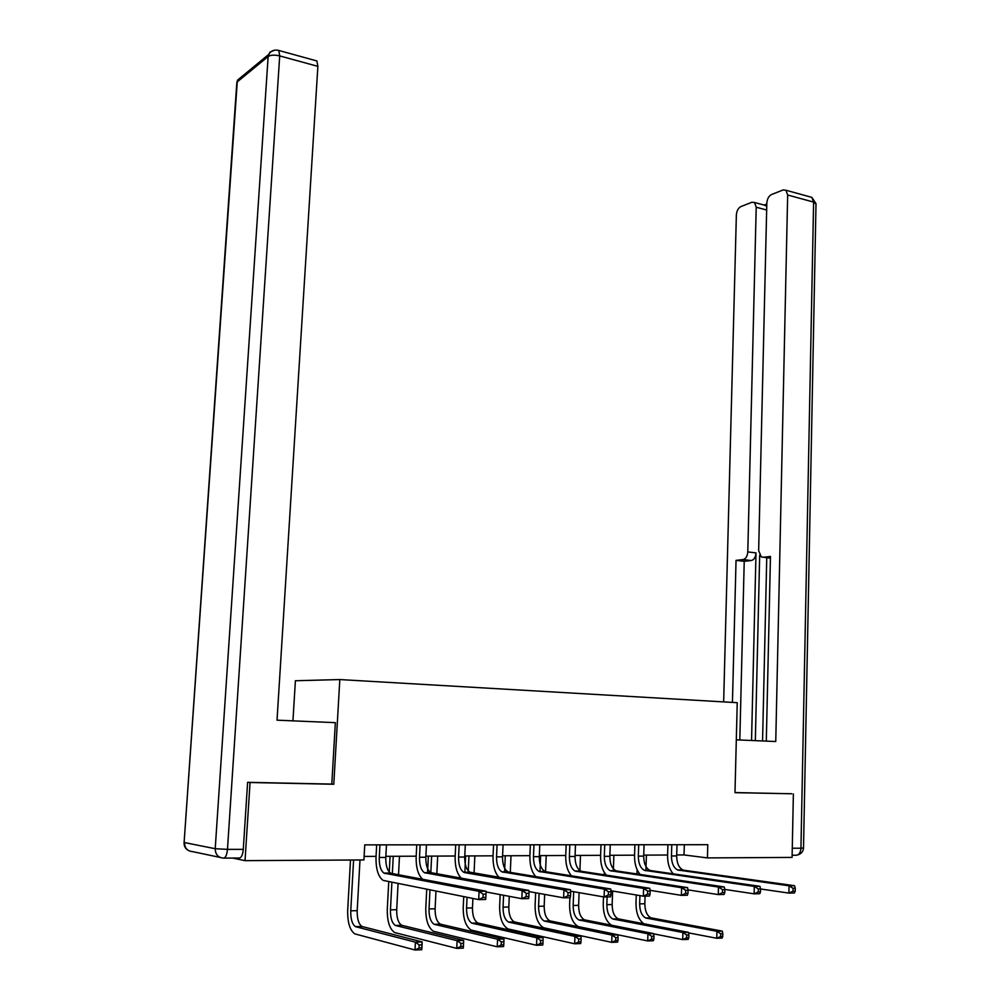 <?xml version="1.0" encoding="UTF-8"?>
<svg xmlns="http://www.w3.org/2000/svg" width="1000" height="1000" viewBox="0 0 1000 1000"><rect width="100%" height="100%" fill="white"/><g stroke="black" fill="none" stroke-linecap="round" stroke-linejoin="round"><path stroke-width="1.5" d="M292.938 720.85L295.4 680.738L339.812 679.562L737.237 702.688L734.987 792.675L791.175 793.737M676.7 854.975L684.025 854.938L707.425 857.913L707.788 844.7L364.738 844.875L363.913 859.95L245.025 860.65L250.062 782.5L333.787 784.262L339.812 679.562M793.375 793.9L792.087 857.412L707.425 857.913M248.475 782.337L250.062 782.5M232.6 858.062L245.025 860.65M364.1 856.425L376.062 856.375M385.863 856.325L416.188 856.188M425.887 856.137L455.175 856M464.787 855.962L493.062 855.825M502.587 855.788L529.9 855.662M539.338 855.612L565.737 855.487M575.087 855.45L600.612 855.325M609.875 855.288L634.562 855.175M643.725 855.125L667.613 855.013M684.325 844.712L684.025 854.938M333.787 784.262L331.8 784.075L335.35 722.663L277.025 720.175L317.875 66.363L279.713 55.912L227.475 849.375L243.275 849.35L247.613 782.325L331.8 784.087M671.787 844.712L671.45 855.987C671.538 863.05 673.575 867.712 677.55 869.963L789.038 885.8L794.525 885.7L684.075 870.263L678.825 870.325M677 844.712L676.675 855.95C676.762 863.012 678.812 867.65 682.8 869.9L684.075 870.263M673.175 873.825C669.388 869.338 667.525 863.225 667.6 855.487L667.925 844.725M795.212 891.188L795.275 888.263L793.075 888.312L793.012 891.225L795.212 891.188L794.375 892.987L788.888 893.1L760.588 888.975M793.012 891.225L788.888 893.1L789.038 885.8L793.075 888.312M795.275 888.263L794.525 885.7M643.95 923.85C638.688 919.95 636.025 913.088 636 903.238L636.263 894.975M636.95 873.975L637.1 869.663M646.4 855.113L645.9 870.675M645.088 896.125L644.837 903.75C644.938 910.975 646.988 915.675 650.975 917.85L722.288 931.112L716.925 931.3L720.662 933.737L720.6 936.525L722.75 936.45L722.812 933.662L720.662 933.737M639.925 895.588L639.663 903.875C639.75 911.112 641.787 915.825 645.775 918.012L716.925 931.3L716.75 938.263L688.525 932.875M722.75 936.45L722.113 938.062L716.75 938.263L720.6 936.525M722.812 933.662L722.288 931.112M736.3 739.837L775.75 741.525L787.663 195L785.95 190.238L783.162 189.938L771.525 194.525C768.763 196.012 767.2 198.875 766.825 203.1L758.65 550.612L761.312 556.938L770.425 558.175M766.3 741.112L770.462 556.462L763.125 557.3M766.663 210L756.213 207.225L754.525 202.5L751.95 202.237L740.863 206.6C738.225 208.038 736.725 210.825 736.363 214.95L723.65 701.9M766.812 204.013L764.112 205.062M743.088 559.575C745.837 558.825 747.4 556.275 747.788 551.912L756 552.9C755.625 557.25 754.05 559.8 751.287 560.538L743.088 559.575L736.038 560.363L732.438 702.4M756.213 207.225L747.788 551.912M791.75 793.775L734.987 792.562M762.562 740.962L766.75 557.737M756 552.9L751.55 740.487M759.675 555.225L755.325 740.65M764.287 205.1L766.75 206.287M751.287 560.538L744.225 561.325L739.812 739.987M744.225 561.325L736.038 560.363M315.487 60.562L316.875 60.95L317.875 66.363M243.275 849.35C242.7 855.013 241.325 857.9 239.175 858.037L223.95 858.112M638.7 844.737L638.337 856.15C638.4 863.312 640.387 868.037 644.3 870.312L754.275 886.425L759.912 886.325L650.95 870.625L645.562 870.688M644.062 844.737L643.7 856.125C643.763 863.263 645.763 867.975 649.688 870.263L650.95 870.625M640.175 874.45C636.325 869.925 634.45 863.65 634.538 855.65L634.9 844.737M760.512 891.888L760.588 888.925L758.325 888.962L758.263 891.938L760.512 891.888L759.75 893.713L754.112 893.838L724.825 889.425M758.263 891.938L754.112 893.838L754.275 886.425L758.325 888.962M760.588 888.925L759.912 886.325M604.738 844.75L604.325 856.325C604.362 863.575 606.3 868.363 610.15 870.688L718.475 887.062L724.287 886.963L616.925 870.987L611.375 871.05M610.237 844.75L609.837 856.3C609.875 863.538 611.825 868.312 615.675 870.625L616.925 870.987M606.287 875.113C602.375 870.55 600.475 864.112 600.6 855.812L600.988 844.75M724.788 892.613L724.862 889.6L722.537 889.65L722.463 892.663L724.788 892.613L724.1 894.463L718.288 894.587L687.987 889.875M722.463 892.663L718.288 894.587L718.475 887.062L722.537 889.65M724.862 889.6L724.287 886.963M611.75 925.312C606.125 921.725 603.288 914.625 603.237 904.013L603.488 896.875M604.275 874.8L604.35 872.537M613.875 855.263L613.325 871.038M612.625 891.038L612.163 904.538C612.238 911.85 614.225 916.612 618.162 918.825L688.425 932.325L682.913 932.525L686.663 935L686.587 937.825L688.8 937.75L688.875 934.925L686.663 935M607.112 896.925L606.85 904.663C606.912 911.988 608.9 916.762 612.812 918.988L682.913 932.525L682.712 939.587L653.65 933.838M688.8 937.75L688.225 939.375L682.712 939.587L686.587 937.825M688.875 934.925L688.425 932.325M653.888 939.075L653.975 936.213L651.7 936.3L651.612 939.163L653.888 939.075L653.388 940.725L647.712 940.95L578.362 926.612C572.575 923.225 569.663 915.962 569.612 904.812L569.888 897.7M570.725 875.7L570.75 874.975M580.487 855.425L579.888 871.4M579.1 892.638L578.625 905.337C578.663 912.75 580.612 917.588 584.462 919.837L653.612 933.587L647.938 933.787L651.7 936.3M573.688 891.7L573.162 905.475C573.2 912.9 575.138 917.738 578.987 920L647.938 933.787L647.712 940.95L651.612 939.163M653.975 936.213L653.612 933.587M569.837 844.775L569.388 856.5C569.388 863.85 571.275 868.713 575.05 871.062L681.6 887.725L687.588 887.625L581.95 871.375L576.263 871.438M575.487 844.775L575.05 856.475C575.062 863.812 576.95 868.65 580.737 871L581.95 871.375M571.5 875.825C567.513 871.25 565.588 864.625 565.725 855.975L566.15 844.775M687.975 893.363L688.062 890.3L685.662 890.35L685.575 893.4L687.975 893.363L687.362 895.238L681.375 895.362L650.025 890.312M685.575 893.4L681.375 895.362L681.6 887.725L685.662 890.35M688.062 890.3L687.588 887.625M533.962 844.788L533.475 856.675C533.45 864.137 535.275 869.062 538.962 871.45L643.575 888.413L649.75 888.3L546.013 871.762L540.163 871.825M539.775 844.788L539.3 856.65C539.275 864.087 541.112 869 544.812 871.388L546.013 871.762M535.763 876.587C531.675 872.013 529.725 865.2 529.888 856.15L530.35 844.788M650.037 894.125L650.125 891.025L647.663 891.075L647.562 894.175L650.037 894.125L649.513 896.025L643.337 896.162L610.913 890.75M647.562 894.175L643.337 896.162L643.575 888.413L647.663 891.075M650.125 891.025L649.75 888.3M497.088 844.812L496.55 856.862C496.488 864.425 498.263 869.425 501.863 871.838L604.375 889.112L610.737 889L509.05 872.163L503.025 872.225M503.062 844.812L502.537 856.838C502.488 864.388 504.263 869.362 507.887 871.775L509.05 872.163M499.062 877.412C494.862 872.862 492.85 865.837 493.038 856.338L493.55 844.812M610.9 894.912L611.013 891.762L608.462 891.812L608.35 894.963L610.9 894.912L610.475 896.85L604.1 896.988L570.575 891.162M608.35 894.963L604.1 896.988L604.375 889.112L608.462 891.812M611.013 891.762L610.737 889M617.975 940.45L618.062 937.55L615.737 937.638L615.638 940.537L617.975 940.45L617.55 942.125L611.712 942.35L543.6 927.738C537.938 924.3 535.1 916.925 535.1 905.638L535.625 892.763M546.213 855.588L545.562 871.663M544.65 894.4L544.188 906.175C544.188 913.675 546.087 918.575 549.862 920.863L617.8 934.875L611.962 935.088L615.737 937.638M540.638 855.612L539.975 871.8M539.1 893.4L538.575 906.3C538.587 913.825 540.462 918.737 544.237 921.025L611.962 935.088L611.712 942.35L615.638 940.537M618.062 937.55L617.8 934.875M581.013 941.862L581.125 938.913L578.713 939L578.6 941.963L581.013 941.862L580.675 943.562L574.663 943.787L507.887 928.888C502.35 925.4 499.6 917.925 499.65 906.475L500.163 894.613M511.012 855.75L510.3 872.375M509.275 896.338L508.812 907.025C508.787 914.638 510.625 919.6 514.325 921.912L580.95 936.2L574.95 936.425L578.713 939M505.288 855.775L504.575 872.212M503.575 895.263L503.05 907.163C503.025 914.788 504.85 919.762 508.537 922.087L574.95 936.425L574.663 943.787L578.6 941.963M581.125 938.913L580.95 936.2M542.962 943.325L543.075 940.325L540.6 940.425L540.475 943.413L542.962 943.325L542.712 945.037L536.525 945.275L471.188 930.075C465.775 926.525 463.125 918.95 463.225 907.337L463.725 896.65M459.15 844.825L458.575 857.062C458.488 864.725 460.188 869.8 463.7 872.25L464.837 872.65L465.613 855.962M474.85 855.913L474.062 873.1M472.9 898.475L472.475 907.887C472.413 915.612 474.188 920.65 477.8 923L543.013 937.575L536.825 937.788L540.6 940.425M468.963 855.938L468.2 872.613M467.05 897.312L466.55 908.037C466.488 915.775 468.263 920.812 471.85 923.175L536.825 937.788L536.525 945.275L540.475 943.413M543.075 940.325L543.013 937.575M465.3 844.825L464.738 857.025C464.65 864.688 466.362 869.737 469.888 872.188L570.5 889.712L563.938 889.837L568.025 892.588L567.9 895.788L570.538 895.738L570.65 892.537L568.025 892.588M461.375 878.3C457 873.863 454.925 866.6 455.15 856.513L455.7 844.837M471.025 872.575L464.837 872.65L563.938 889.837L563.625 897.837L528.975 891.562M570.538 895.738L570.2 897.7L563.625 897.837L567.9 895.788M570.65 892.537L570.5 889.712M503.762 944.825L503.9 941.775L501.337 941.875L501.213 944.912L503.762 944.825L503.612 946.55L497.238 946.8L433.45 931.287C428.188 927.688 425.637 920 425.788 908.225L426.725 889.325M427.525 873.05L428.363 856.125M437.688 856.087L436.825 873.888M435.975 891.15L435.112 908.787C435.025 916.612 436.737 921.725 440.25 924.112L503.938 938.975L497.575 939.212L501.337 941.875M431.637 856.112L430.825 872.625L528.962 890.462L522.188 890.575L526.275 893.375L526.138 896.637L528.862 896.575L529 893.325L526.275 893.375M429.975 889.963L429.038 908.938C428.938 916.775 430.637 921.9 434.137 924.3L497.575 939.212L497.238 946.8L501.213 944.912M503.9 941.775L503.938 938.975M420.125 844.85L419.5 857.262C419.375 865.037 421.012 870.175 424.412 872.675L522.188 890.575L521.85 898.713L486.05 891.95M426.45 844.85L425.838 857.225C425.712 864.987 427.362 870.113 430.788 872.6L424.412 872.675M422.7 879.3C418.1 875.05 415.913 867.525 416.163 856.7L416.763 844.85M528.862 896.575L528.625 898.562L521.85 898.713L526.138 896.637M529 893.325L528.962 890.462M391.887 882.425L390.45 909.862C390.312 917.825 391.95 923.012 395.337 925.45L457.113 940.662L463.675 940.425L463.325 948.125L456.75 948.375L394.637 932.55C389.525 928.888 387.088 921.075 387.287 909.137L388.738 881.787M389.175 873.462L390.075 856.312M399.487 856.263L398.525 874.737M398.062 883.637L396.712 909.712C396.575 917.65 398.225 922.837 401.625 925.263L463.675 940.425L463.525 943.275L460.887 943.375L460.75 946.462L463.375 946.363L463.525 943.275M393.263 856.3L392.35 873.575M460.75 946.462L456.75 948.375L457.113 940.662L460.887 943.375M463.375 946.363L463.325 948.125M379.95 844.875L379.275 857.463C379.1 865.362 380.675 870.575 383.963 873.1L479.075 891.35L486.075 891.225L391.6 873.438L385.037 873.512M386.463 844.862L385.8 857.425C385.637 865.3 387.212 870.512 390.525 873.037L391.6 873.438M485.825 897.45L485.975 894.137L483.162 894.2L483.013 897.5L485.825 897.45L485.7 899.475L478.7 899.613L383.088 880.387C378.125 876.587 375.775 868.75 376.025 856.9L376.675 844.875M483.013 897.5L478.7 899.613L479.075 891.35L483.162 894.2M485.975 894.137L486.075 891.225M353.587 860.013L350.763 910.812C350.588 918.888 352.137 924.163 355.425 926.637L415.412 942.163L422.175 941.925L421.788 949.737L415.012 950L354.7 933.838C349.762 930.113 347.425 922.188 347.7 910.075L350.487 860.025M359.988 859.975L357.2 910.662C357.025 918.713 358.6 923.975 361.9 926.45L422.175 941.925L421.9 944.825L419.188 944.925L419.025 948.062L421.737 947.95L421.9 944.825M419.025 948.062L415.012 950L415.412 942.163L419.188 944.925M421.737 947.95L421.788 949.737M676.675 855.95L671.45 855.987M644.837 903.75L639.663 903.875M651.85 918.112L646.65 918.263M792.275 848.225L800.95 848.213C800.562 852.788 798.875 855.138 795.9 855.25L792.138 855.263M809.938 196.85L811.85 197.375L813.6 202.1L816 204.037L803.525 847.975L800.95 848.213L813.6 202.1L787.663 195M220.1 857.412L192.45 851.6C187.3 851.062 184.662 848.062 184.525 842.575L215.212 848.713L268.15 56.5L237.262 81.9L184.125 842.262M274.613 50.175L269.975 52.125L268.15 56.5C270.712 54.938 274.575 54.737 279.713 55.912L278.788 50.45L277.35 50.125M316.875 60.95L278.788 50.45C274.337 49.387 270.912 50.775 268.512 54.588L237.625 80.062L236.838 82.375L237.625 80.062L242.775 75.812M188.15 850.337C185.25 848.575 183.9 845.95 184.112 842.475L236.762 83.5M227.475 849.375L215.212 848.713C215.375 854.438 218.1 857.575 223.412 858.112C225.538 857.987 226.887 855.075 227.475 849.375M643.7 856.125L638.337 856.15M609.837 856.3L604.325 856.325M612.163 904.538L606.85 904.663M619.012 919.087L613.675 919.25M578.625 905.337L573.162 905.475M585.312 920.088L579.825 920.263M575.05 856.475L569.388 856.5M539.3 856.65L533.475 856.675M502.537 856.838L496.55 856.862M544.188 906.175L538.575 906.3M550.7 921.125L545.062 921.287M508.812 907.025L503.05 907.163M515.138 922.188L509.35 922.362M472.475 907.887L466.55 908.037M478.6 923.275L472.638 923.45M464.738 857.025L458.575 857.062M435.112 908.787L429.038 908.938M441.025 924.4L434.9 924.575M425.838 857.225L419.5 857.262M431.9 873L425.513 873.075M396.712 909.712L390.45 909.862M402.388 925.55L396.087 925.738M385.8 857.425L379.275 857.463M357.2 910.662L350.763 910.812M362.625 926.737L356.15 926.925M682.8 869.9L677.55 869.963M650.975 917.85L645.775 918.012M785.95 190.238L811.85 197.375L816.012 203.637M797.675 854.938C801.188 853.962 803.138 851.663 803.525 848.05M754.525 202.5L766.062 205.575M649.688 870.263L644.3 870.312M615.675 870.625L610.15 870.688M618.162 918.825L612.812 918.988M584.462 919.837L578.987 920M580.737 871L575.05 871.062M544.812 871.388L538.962 871.45M507.887 871.775L501.863 871.838M549.862 920.863L544.237 921.025M514.325 921.912L508.537 922.087M477.8 923L471.85 923.175M469.888 872.188L463.7 872.25M440.25 924.112L434.137 924.3M401.625 925.263L395.337 925.45M390.525 873.037L383.963 873.1M361.9 926.45L355.425 926.637"/></g></svg>
